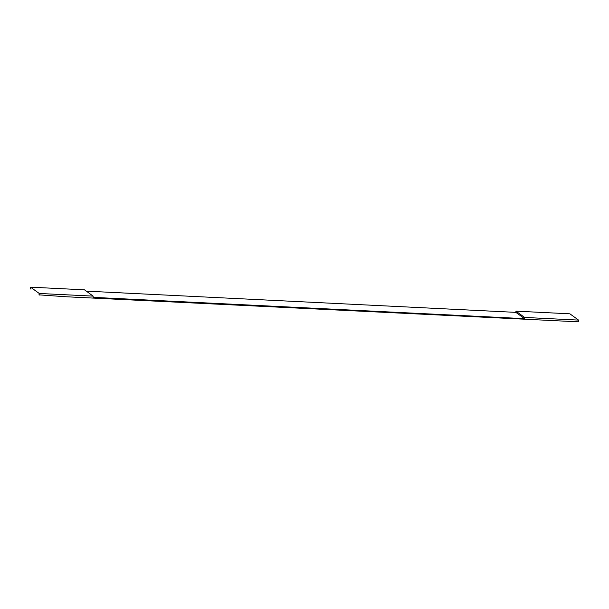 <?xml version="1.0" encoding="UTF-8"?>
<svg xmlns="http://www.w3.org/2000/svg" width="609" height="609" viewBox="0 0 609 609"><rect width="100%" height="100%" fill="white"/><g stroke="black" fill="none" stroke-linecap="round" stroke-linejoin="round"><path stroke-width="0.91" d="M38.877 294.847L66.084 296.758L578.443 321.834L578.55 320.098L569.872 313.81L515.937 311.146L515.861 312.364L86.303 291.14M39.128 295.19L39.242 293.462L30.557 287.166L30.45 288.902L30.952 289.108M578.55 320.098L524.615 317.434L524.539 318.652L93.093 297.344L93.169 296.126L39.242 293.462M93.169 296.126L84.491 289.831L30.557 287.166M524.539 318.652L515.861 312.364M524.615 317.434L515.937 311.146"/></g></svg>

